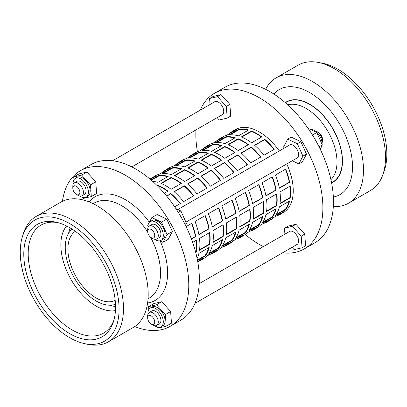 <?xml version="1.0" encoding="UTF-8"?>
<svg xmlns="http://www.w3.org/2000/svg" width="407" height="407" viewBox="0 0 407 407"><rect width="100%" height="100%" fill="white"/><g stroke="black" fill="none" stroke-linecap="round" stroke-linejoin="round"><path stroke-width="0.61" d="M308.135 128.429L316.768 132.529L322.339 144.923L320.167 149.064M316.768 132.529L312.449 135.022M322.339 144.923L319.052 146.82M296.55 158.277A7.54 4.355 -120 0 0 297.034 158.064A7.54 4.355 -120 0 0 298.189 152.02A7.54 4.355 -120 0 0 293.264 145.375A7.54 4.355 -120 0 0 289.489 145.004A7.54 4.355 -120 0 0 289.062 145.314M292.216 160.78L298.835 163.924L302.93 156.13L297.354 143.737L287.688 139.143L283.593 146.937L284.142 148.153M298.835 163.924L302.365 161.889L306.461 154.09L300.885 141.697L291.219 137.103L287.688 139.143M302.93 156.13L306.461 154.09M297.354 143.737L300.885 141.697M310.312 129.462A10.847 6.263 60 0 1 314.438 130.454A10.847 6.263 60 0 1 322.085 144.358M321.851 145.859A10.847 6.263 60 0 1 320.716 148.016M159.748 240.842L162.963 242.374L167.058 234.574L161.482 222.181L151.816 217.587L149.344 222.288M148.214 224.445L147.721 225.381L147.975 225.951M162.963 242.374L168.254 239.316L172.349 231.517L166.778 219.124L157.107 214.53L151.816 217.587M167.058 234.574L172.349 231.517M161.482 222.181L166.778 219.124M175.88 208.593L180.881 210.958L186.467 223.351L185.46 225.275M180.881 210.958L178.332 212.434M186.467 223.351L184.941 224.232M207.3 146.469A47.416 27.376 -120 0 0 206.181 147.059A47.416 27.376 -120 0 0 205.113 147.736M221.311 145.742A47.416 27.376 -120 0 0 212.485 144.984L203.22 150.331M193.89 154.212A47.416 27.376 -120 0 0 192.77 154.802A47.416 27.376 -120 0 0 191.702 155.479M207.901 153.485A47.416 27.376 -120 0 0 199.069 152.727L189.81 158.074M180.479 161.955A47.416 27.376 -120 0 0 179.36 162.546A47.416 27.376 -120 0 0 178.291 163.222M194.49 161.228A47.416 27.376 -120 0 0 185.658 160.47L176.399 165.817M167.068 169.699A47.416 27.376 -120 0 0 165.949 170.289A47.416 27.376 -120 0 0 164.881 170.96M181.079 168.971A47.416 27.376 -120 0 0 172.247 168.213L162.988 173.56M153.658 177.442A47.416 27.376 -120 0 0 152.539 178.032A47.416 27.376 -120 0 0 151.47 178.704M167.669 176.714A47.416 27.376 -120 0 0 158.837 175.956L151.373 180.265M234.122 130.988A47.416 27.376 -120 0 0 233.002 131.573A47.416 27.376 -120 0 0 231.934 132.25M248.133 130.26A47.416 27.376 -120 0 0 239.306 129.497L230.041 134.844M220.711 138.726A47.416 27.376 -120 0 0 219.592 139.316A47.416 27.376 -120 0 0 218.523 139.993M234.722 137.998A47.416 27.376 -120 0 0 225.895 137.24L216.631 142.587M167.643 191.295A47.416 27.376 -120 0 0 162.836 188.12A47.416 27.376 -120 0 0 157.718 185.617L157.356 185.831M181.054 183.552A47.416 27.376 -120 0 0 176.246 180.377A47.416 27.376 -120 0 0 171.128 177.879L161.314 183.547M194.465 175.809A47.416 27.376 -120 0 0 189.657 172.634A47.416 27.376 -120 0 0 184.539 170.136L174.725 175.804M207.875 168.066A47.416 27.376 -120 0 0 203.068 164.891A47.416 27.376 -120 0 0 197.95 162.393L188.136 168.06M221.286 160.327A47.416 27.376 -120 0 0 216.478 157.148A47.416 27.376 -120 0 0 211.36 154.65L201.546 160.317M234.697 152.584A47.416 27.376 -120 0 0 229.889 149.41A47.416 27.376 -120 0 0 224.771 146.907L214.957 152.574M248.107 144.841A47.416 27.376 -120 0 0 243.3 141.667A47.416 27.376 -120 0 0 238.181 139.163L228.368 144.831M261.518 137.098A47.416 27.376 -120 0 0 256.71 133.923A47.416 27.376 -120 0 0 251.592 131.42L241.778 137.088M253.149 207.458A47.914 27.661 60 0 1 253.149 219.276L263.38 213.365A47.914 27.661 -120 0 0 263.38 201.546L253.149 207.458M246.957 232.962L249.954 231.227A47.914 27.661 -120 0 0 253.846 229.614A47.914 27.661 -120 0 0 257.188 227.05L246.957 232.962A47.914 27.661 60 0 1 243.61 235.526L240.435 237.357A47.914 27.661 -120 0 0 243.778 234.793L233.547 240.7A47.914 27.661 60 0 1 230.199 243.269L227.025 245.1A47.914 27.661 -120 0 0 230.367 242.536L220.136 248.443A47.914 27.661 60 0 1 216.789 251.012L213.614 252.844A47.914 27.661 -120 0 0 216.956 250.28L206.725 256.186A47.914 27.661 60 0 1 203.378 258.75L200.203 260.587A47.914 27.661 -120 0 0 203.546 258.023L197.69 261.406M227.742 160.709A47.914 27.661 60 0 1 237.2 170.691L247.436 164.784A47.914 27.661 -120 0 0 237.978 154.802L227.742 160.709M235.226 198.25A47.914 27.661 60 0 1 239.143 211.426L249.379 205.52A47.914 27.661 -120 0 0 245.462 192.338L235.226 198.25M239.143 230.108A47.914 27.661 60 0 1 235.226 238.767L245.462 232.855A47.914 27.661 -120 0 0 249.379 224.201L239.143 230.108M226.323 222.944A47.914 27.661 60 0 1 226.323 234.763L236.559 228.851A47.914 27.661 -120 0 0 236.559 217.033L226.323 222.944M220.136 248.443L223.133 246.713A47.914 27.661 -120 0 0 227.025 245.1M200.921 176.195A47.914 27.661 60 0 1 210.378 186.177L220.614 180.27A47.914 27.661 -120 0 0 211.157 170.289L200.921 176.195M208.404 213.731A47.914 27.661 60 0 1 212.322 226.913L222.558 221.006A47.914 27.661 -120 0 0 218.64 207.824L208.404 213.731M212.322 245.594A47.914 27.661 60 0 1 208.404 254.248L218.64 248.341A47.914 27.661 -120 0 0 222.558 239.682L212.322 245.594M199.501 238.426A47.914 27.661 60 0 1 199.501 250.244L209.737 244.337A47.914 27.661 -120 0 0 209.737 232.519L199.501 238.426M197.751 261.737A47.914 27.661 -120 0 0 200.203 260.587M174.099 191.682A47.914 27.661 60 0 1 183.557 201.663L193.793 195.752A47.914 27.661 -120 0 0 184.335 185.77L174.099 191.682M191.417 238.985L195.736 236.487A47.914 27.661 -120 0 0 191.819 223.311L186.111 226.607M275.463 175.02A47.914 27.661 60 0 1 279.375 188.202L289.611 182.29A47.914 27.661 -120 0 0 285.694 169.108L275.463 175.02M279.375 206.878A47.914 27.661 60 0 1 275.463 215.537L285.694 209.63A47.914 27.661 -120 0 0 289.611 200.972L279.375 206.878M266.56 199.715A47.914 27.661 60 0 1 266.56 211.533L276.791 205.621A47.914 27.661 -120 0 0 276.791 193.803L266.56 199.715M260.368 225.219L263.365 223.484A47.914 27.661 -120 0 0 267.257 221.871A47.914 27.661 -120 0 0 270.599 219.307L260.368 225.219A47.914 27.661 60 0 1 257.021 227.783L253.846 229.614M241.153 152.966A47.914 27.661 60 0 1 250.61 162.948L260.846 157.041A47.914 27.661 -120 0 0 251.389 147.059L241.153 152.966M265.964 214.621A47.914 27.661 60 0 1 262.052 223.28L272.283 217.369A47.914 27.661 -120 0 0 276.2 208.715L265.964 214.621M262.052 182.763A47.914 27.661 60 0 1 265.964 195.94L276.2 190.033A47.914 27.661 -120 0 0 272.283 176.852L262.052 182.763M254.563 145.223A47.914 27.661 60 0 1 264.021 155.204L274.257 149.298A47.914 27.661 -120 0 0 264.799 139.316L254.563 145.223M273.779 217.475L276.775 215.746A47.914 27.661 -120 0 0 280.667 214.133A47.914 27.661 -120 0 0 284.01 211.564L273.779 217.475A47.914 27.661 60 0 1 270.431 220.039L267.257 221.871M279.97 191.972A47.914 27.661 60 0 1 279.97 203.79L290.201 197.883A47.914 27.661 -120 0 0 290.201 186.065L279.97 191.972M174.669 206.792L180.382 203.495A47.914 27.661 -120 0 0 170.925 193.513L166.605 196.011M195.701 252.442L196.327 252.081A47.914 27.661 -120 0 0 196.327 240.262L192.643 242.389M197.527 260.531L205.23 256.084A47.914 27.661 -120 0 0 209.147 247.425L198.911 253.337A47.914 27.661 60 0 1 197.115 258.465M194.994 221.474A47.914 27.661 60 0 1 198.911 234.656L209.147 228.744A47.914 27.661 -120 0 0 205.23 215.568L194.994 221.474M187.51 183.939A47.914 27.661 60 0 1 196.968 193.92L207.204 188.009A47.914 27.661 -120 0 0 197.746 178.027L187.51 183.939M206.72 256.186L209.722 254.456A47.914 27.661 -120 0 0 213.614 252.844M212.912 230.688A47.914 27.661 60 0 1 212.912 242.501L223.148 236.594A47.914 27.661 -120 0 0 223.148 224.776L212.912 230.688M225.732 237.851A47.914 27.661 60 0 1 221.815 246.51L232.051 240.598A47.914 27.661 -120 0 0 235.968 231.939L225.732 237.851M221.815 205.993A47.914 27.661 60 0 1 225.732 219.17L235.968 213.263A47.914 27.661 -120 0 0 232.051 200.081L221.815 205.993M214.331 168.452A47.914 27.661 60 0 1 223.789 178.434L234.025 172.527A47.914 27.661 -120 0 0 224.567 162.546L214.331 168.452M233.547 240.7L236.543 238.97A47.914 27.661 -120 0 0 240.435 237.357M239.733 215.201A47.914 27.661 60 0 1 239.733 227.02L249.969 221.108A47.914 27.661 -120 0 0 249.969 209.29L239.733 215.201M252.554 222.364A47.914 27.661 60 0 1 248.641 231.023L258.872 225.112A47.914 27.661 -120 0 0 262.79 216.458L252.554 222.364M248.641 190.507A47.914 27.661 60 0 1 252.554 203.683L262.79 197.777A47.914 27.661 -120 0 0 258.872 184.595L248.641 190.507M280.667 214.133L283.313 212.602A47.914 27.661 -120 0 0 286.762 163.929M279.278 150.961A47.914 27.661 -120 0 0 259.361 131.985A47.914 27.661 -120 0 0 235.404 129.614L232.753 131.14A47.914 27.661 -120 0 0 229.411 133.705M261.828 136.92A47.914 27.661 -120 0 0 256.71 133.516A47.914 27.661 -120 0 0 251.592 131.008L241.361 136.92A47.914 27.661 60 0 1 246.479 139.423A47.914 27.661 60 0 1 251.592 142.826L261.828 136.92M248.418 144.658A47.914 27.661 -120 0 0 243.3 141.26A47.914 27.661 -120 0 0 238.181 138.751L227.951 144.658A47.914 27.661 60 0 1 233.069 147.166A47.914 27.661 60 0 1 238.181 150.57L248.418 144.658M235.007 152.401A47.914 27.661 -120 0 0 229.889 148.998A47.914 27.661 -120 0 0 224.771 146.495L214.54 152.401A47.914 27.661 60 0 1 219.653 154.909A47.914 27.661 60 0 1 224.771 158.313L235.007 152.401M221.596 160.144A47.914 27.661 -120 0 0 216.478 156.741A47.914 27.661 -120 0 0 211.36 154.238L201.129 160.144A47.914 27.661 60 0 1 206.242 162.652A47.914 27.661 60 0 1 211.36 166.056L221.596 160.144M208.186 167.888A47.914 27.661 -120 0 0 203.068 164.484A47.914 27.661 -120 0 0 197.95 161.981L187.719 167.888A47.914 27.661 60 0 1 192.832 170.396A47.914 27.661 60 0 1 197.95 173.799L208.186 167.888M194.775 175.631A47.914 27.661 -120 0 0 189.657 172.227A47.914 27.661 -120 0 0 184.539 169.724L174.303 175.631A47.914 27.661 60 0 1 179.421 178.139A47.914 27.661 60 0 1 184.539 181.542L194.775 175.631M181.364 183.374A47.914 27.661 -120 0 0 176.246 179.97A47.914 27.661 -120 0 0 171.128 177.467L160.892 183.374A47.914 27.661 60 0 1 166.01 185.877A47.914 27.661 60 0 1 171.128 189.28L181.364 183.374M164.27 193.244L167.954 191.117A47.914 27.661 -120 0 0 162.836 187.713A47.914 27.661 -120 0 0 157.718 185.205L157.092 185.567M202.111 150.432A47.914 27.661 60 0 1 211.569 151.368L221.8 145.462A47.914 27.661 -120 0 0 212.347 144.526L202.111 150.432M150.325 179.365L156.181 175.987A47.914 27.661 -120 0 0 152.289 177.6L155.464 175.763A47.914 27.661 60 0 1 159.361 174.15L169.592 168.244A47.914 27.661 -120 0 0 165.7 169.856L168.874 168.02A47.914 27.661 60 0 1 172.772 166.407L183.002 160.5A47.914 27.661 -120 0 0 179.111 162.113L182.29 160.277A47.914 27.661 60 0 1 186.182 158.664L196.413 152.757A47.914 27.661 -120 0 0 192.521 154.37A47.914 27.661 -120 0 0 189.179 156.934M175.29 165.919A47.914 27.661 60 0 1 184.742 166.855L194.978 160.948A47.914 27.661 -120 0 0 185.526 160.012L175.29 165.919M165.7 169.856A47.914 27.661 -120 0 0 162.357 172.42M152.584 181.329A47.914 27.661 60 0 1 157.921 182.341L168.157 176.429A47.914 27.661 -120 0 0 158.705 175.493L150.997 179.945M192.521 154.37L195.701 152.533A47.914 27.661 60 0 1 199.593 150.921L209.824 145.014A47.914 27.661 -120 0 0 205.932 146.627L209.112 144.795A47.914 27.661 60 0 1 213.003 143.178L223.24 137.271A47.914 27.661 -120 0 0 219.342 138.884L222.522 137.052A47.914 27.661 60 0 1 226.414 135.439L236.65 129.528A47.914 27.661 -120 0 0 232.753 131.14M215.522 142.689A47.914 27.661 60 0 1 224.979 143.625L235.21 137.719A47.914 27.661 -120 0 0 225.758 136.783L215.522 142.689M219.342 138.884A47.914 27.661 -120 0 0 216 141.448M228.932 134.946A47.914 27.661 60 0 1 238.39 135.882L248.621 129.975A47.914 27.661 -120 0 0 239.168 129.039L228.932 134.946M152.289 177.6A47.914 27.661 -120 0 0 150.066 179.146M161.879 173.662A47.914 27.661 60 0 1 171.332 174.598L181.568 168.691A47.914 27.661 -120 0 0 172.115 167.75L161.879 173.662M179.111 162.113A47.914 27.661 -120 0 0 175.768 164.677M188.7 158.175A47.914 27.661 60 0 1 198.153 159.112L208.389 153.205A47.914 27.661 -120 0 0 198.937 152.269L188.7 158.175M205.932 146.627A47.914 27.661 -120 0 0 202.589 149.191M260.587 157.188A47.416 27.376 -120 0 0 251.251 147.359L241.31 153.103M265.888 222.029A47.416 27.376 -120 0 0 267.007 221.439A47.416 27.376 -120 0 0 268.076 220.767M262.693 222.37L271.952 217.023A47.416 27.376 -120 0 0 275.712 208.995M266.621 211.085L276.434 205.418A47.416 27.376 -120 0 0 276.48 193.986M265.929 195.742L275.87 190.003A47.416 27.376 -120 0 0 272.029 177.004M273.997 149.445A47.416 27.376 -120 0 0 264.662 139.616L254.721 145.36M279.299 214.286A47.416 27.376 -120 0 0 280.418 213.7A47.416 27.376 -120 0 0 281.486 213.024M276.104 214.626L285.363 209.279A47.416 27.376 -120 0 0 289.123 201.251M280.031 203.342L289.845 197.675A47.416 27.376 -120 0 0 289.891 186.243M279.339 187.998L289.28 182.26A47.416 27.376 -120 0 0 285.439 169.261M180.123 203.642A47.416 27.376 -120 0 0 170.787 193.818L166.728 196.159M195.609 252.081L195.971 251.872A47.416 27.376 -120 0 0 196.016 240.44M191.346 238.802L195.406 236.457A47.416 27.376 -120 0 0 191.56 223.458M193.534 195.904A47.416 27.376 -120 0 0 184.198 186.075L174.257 191.814M198.835 260.745A47.416 27.376 -120 0 0 199.954 260.154A47.416 27.376 -120 0 0 201.022 259.478M197.436 260.048L204.899 255.733A47.416 27.376 -120 0 0 208.659 247.71M199.562 249.796L209.381 244.129A47.416 27.376 -120 0 0 209.427 232.697M198.875 234.452L208.816 228.714A47.416 27.376 -120 0 0 204.975 215.715M206.944 188.161A47.416 27.376 -120 0 0 197.609 178.332L187.668 184.071M212.245 253.001A47.416 27.376 -120 0 0 213.365 252.411A47.416 27.376 -120 0 0 214.433 251.735M209.05 253.342L218.31 247.995A47.416 27.376 -120 0 0 222.069 239.967M212.973 242.053L222.792 236.391A47.416 27.376 -120 0 0 222.838 224.954M212.286 226.714L222.227 220.97A47.416 27.376 -120 0 0 218.386 207.972M220.355 180.418A47.416 27.376 -120 0 0 211.019 170.589L201.078 176.328M225.656 245.258A47.416 27.376 -120 0 0 226.775 244.668A47.416 27.376 -120 0 0 227.844 243.991M222.461 245.599L231.72 240.252A47.416 27.376 -120 0 0 235.48 232.224M226.384 234.315L236.202 228.648A47.416 27.376 -120 0 0 236.248 217.211M225.697 218.971L235.638 213.227A47.416 27.376 -120 0 0 231.797 200.229M233.766 172.675A47.416 27.376 -120 0 0 224.43 162.846L214.489 168.584M239.067 237.515A47.416 27.376 -120 0 0 240.186 236.925A47.416 27.376 -120 0 0 241.254 236.248M235.872 237.856L245.131 232.509A47.416 27.376 -120 0 0 248.891 224.481M239.799 226.572L249.613 220.904A47.416 27.376 -120 0 0 249.659 209.473M239.107 211.228L249.048 205.484A47.416 27.376 -120 0 0 245.207 192.486M247.176 164.932A47.416 27.376 -120 0 0 237.841 155.103L227.9 160.841M252.477 229.772A47.416 27.376 -120 0 0 253.597 229.182A47.416 27.376 -120 0 0 254.665 228.505M249.282 230.113L258.542 224.766A47.416 27.376 -120 0 0 262.301 216.738M253.21 218.829L263.024 213.161A47.416 27.376 -120 0 0 263.07 201.73M252.518 203.485L262.459 197.741A47.416 27.376 -120 0 0 258.618 184.742M251.592 131.008L251.592 131.42M157.718 185.205L157.718 185.617M171.128 177.467L171.128 177.879M184.539 169.724L184.539 170.136M197.95 161.981L197.95 162.393M211.36 154.238L211.36 154.65M224.771 146.495L224.771 146.907M238.181 138.751L238.181 139.163M251.389 147.059L251.251 147.359M225.758 136.783L225.895 137.24M272.283 217.369L271.952 217.023M276.791 205.621L276.434 205.418M276.2 190.033L275.87 190.003M264.799 139.316L264.662 139.616M239.168 129.039L239.306 129.497M285.694 209.63L285.363 209.279M290.201 197.883L289.845 197.675M289.611 182.29L289.28 182.26M170.925 193.513L170.787 193.818M196.327 252.081L195.971 251.872M195.736 236.487L195.406 236.457M184.335 185.77L184.198 186.075M158.705 175.493L158.837 175.956M205.23 256.084L204.899 255.733M209.737 244.337L209.381 244.129M209.147 228.744L208.816 228.714M197.746 178.027L197.609 178.332M172.115 167.75L172.247 168.213M218.64 248.341L218.31 247.995M223.148 236.594L222.792 236.391M222.558 221.006L222.227 220.97M211.157 170.289L211.019 170.589M185.526 160.012L185.658 160.47M232.051 240.598L231.72 240.252M236.559 228.851L236.202 228.648M235.968 213.263L235.638 213.227M224.567 162.546L224.43 162.846M198.937 152.269L199.069 152.727M245.462 232.855L245.131 232.509M249.969 221.108L249.613 220.904M249.379 205.52L249.048 205.484M237.978 154.802L237.841 155.103M212.347 144.526L212.485 144.984M258.872 225.112L258.542 224.766M263.38 213.365L263.024 213.161M262.79 197.777L262.459 197.741M148.041 298.769L149.171 298.117A54.899 31.695 -120 0 0 150.519 237.139M147.751 232.346A54.899 31.695 -120 0 0 121.718 205.744A54.899 31.695 -120 0 0 94.271 203.027L93.142 203.678M22.385 236.767L23.341 233.674A72.37 41.784 60 0 1 36.126 216.422L60.831 202.162A72.37 41.784 60 0 1 97.019 205.744A72.37 41.784 60 0 1 144.297 269.52A72.37 41.784 60 0 1 133.201 327.508L108.496 341.773A72.37 41.784 60 0 1 87.164 344.22L84.005 343.503A69.872 40.344 60 0 1 69.663 337.678A69.872 40.344 60 0 1 22.385 236.767A69.872 40.344 60 0 1 69.663 223.575A69.872 40.344 60 0 1 118.539 300.473A69.872 40.344 60 0 1 84.005 343.503M36.126 216.422A72.37 41.784 60 0 1 72.314 220.009A72.37 41.784 60 0 1 119.592 283.781A72.37 41.784 60 0 1 108.496 341.773M69.663 333.603A64.881 37.459 60 0 1 24.283 262.2A64.881 37.459 60 0 1 56.349 222.242A64.881 37.459 60 0 1 69.663 227.65A64.881 37.459 60 0 1 113.568 321.352A64.881 37.459 60 0 1 69.663 333.603M114.026 319.765A62.388 36.02 60 0 1 110.587 326.526A62.388 36.02 60 0 1 72.314 330.036A62.388 36.02 60 0 1 29.68 267.592A62.388 36.02 60 0 1 50.376 222.237A62.388 36.02 60 0 1 57.952 222.644M115.44 310.602A49.908 28.816 60 0 1 96.133 306.095A49.908 28.816 60 0 1 65.095 266.814A49.908 28.816 60 0 1 66.59 225.992M68.58 233.343A49.908 28.816 60 0 1 70.131 227.92M115.481 304.304A43.671 25.214 60 0 1 96.133 301.002A43.671 25.214 60 0 1 68.284 264.672A43.671 25.214 60 0 1 72.064 229.105M285.444 102.803A46.169 26.653 60 0 1 286.564 102.091A46.169 26.653 60 0 1 309.651 104.375A46.169 26.653 60 0 1 339.809 145.06A46.169 26.653 60 0 1 332.733 182.056A46.169 26.653 60 0 1 331.552 182.672M287.734 104.848A43.671 25.214 60 0 1 306.12 108.45A43.671 25.214 60 0 1 333.699 143.997A43.671 25.214 60 0 1 330.932 179.665M322.059 142.74A7.489 4.324 -120 0 0 322.38 140.837A7.489 4.324 -120 0 0 317.084 131.665L317.084 131.665A7.489 4.324 -120 0 0 315.277 130.993M318.849 132.687L317.084 131.665L318.849 132.687A4.991 2.88 60 0 1 322.38 138.797L322.38 140.837M221.683 115.059A7.54 4.355 -120 0 0 222.166 114.84A7.54 4.355 -120 0 0 223.728 111.391A7.54 4.355 -120 0 0 220.436 103.8A7.54 4.355 -120 0 0 214.626 101.781A7.54 4.355 -120 0 0 214.199 102.091M296.55 244.724A7.54 4.355 -120 0 0 297.034 244.51A7.54 4.355 -120 0 0 298.596 241.061A7.54 4.355 -120 0 0 295.304 233.47A7.54 4.355 -120 0 0 289.489 231.451A7.54 4.355 -120 0 0 289.062 231.761M200.229 110.155A89.84 51.867 60 0 1 214.438 93.305A89.84 51.867 60 0 1 259.361 97.756A89.84 51.867 60 0 1 318.05 176.923A89.84 51.867 60 0 1 304.278 248.911A89.84 51.867 60 0 1 282.58 252.793M263.334 246.611A89.84 51.867 60 0 1 259.361 244.459A89.84 51.867 60 0 1 245.223 234.463M214.438 93.305L225.025 87.195A89.84 51.867 60 0 1 269.948 91.641A89.84 51.867 60 0 1 328.637 170.808A89.84 51.867 60 0 1 314.865 242.796L304.278 248.911M72.817 186.248A7.489 4.324 60 0 1 74.369 182.819A7.489 4.324 60 0 1 80.138 184.824A7.489 4.324 60 0 1 83.404 192.358A7.489 4.324 60 0 1 81.858 195.787A7.489 4.324 60 0 1 78.113 195.416L76.348 194.398A4.991 2.88 -120 0 0 79.879 192.358A4.991 2.88 -120 0 0 76.348 186.248A4.991 2.88 -120 0 0 72.817 188.283L72.817 186.248M81.858 195.787L84.503 194.256A7.489 4.324 -120 0 0 86.055 190.832A7.489 4.324 -120 0 0 82.784 183.298A7.489 4.324 -120 0 0 77.015 181.293L74.369 182.819M147.685 317.953L147.685 315.918A7.489 4.324 60 0 1 149.232 312.49A7.489 4.324 60 0 1 155.001 314.494A7.489 4.324 60 0 1 158.272 322.029A7.489 4.324 60 0 1 156.72 325.458A7.489 4.324 60 0 1 152.976 325.086L151.211 324.069A4.991 2.88 -120 0 0 154.741 322.029A4.991 2.88 -120 0 0 151.211 315.918A4.991 2.88 -120 0 0 147.685 317.953A4.991 2.88 -120 0 0 151.211 324.069M156.72 325.458L159.366 323.926A7.489 4.324 -120 0 0 160.918 320.502A7.489 4.324 -120 0 0 157.651 312.968A7.489 4.324 -120 0 0 151.882 310.963L149.232 312.49M79.92 196.093A10.847 6.263 -120 0 0 86.182 197.166A10.847 6.263 -120 0 0 88.426 192.201A10.847 6.263 -120 0 0 83.694 181.288A10.847 6.263 -120 0 0 75.336 178.383A10.847 6.263 -120 0 0 73.092 183.348A10.847 6.263 -120 0 0 73.138 184.34M86.182 197.166L87.948 196.149A10.847 6.263 -120 0 0 90.191 191.183A10.847 6.263 -120 0 0 85.46 180.27A10.847 6.263 -120 0 0 77.101 177.366L75.336 178.383M154.787 325.763A10.847 6.263 -120 0 0 161.045 326.836A10.847 6.263 -120 0 0 163.293 321.871A10.847 6.263 -120 0 0 158.557 310.958A10.847 6.263 -120 0 0 150.203 308.053A10.847 6.263 -120 0 0 147.955 313.019A10.847 6.263 -120 0 0 148 314.011M161.045 326.836L162.81 325.819A10.847 6.263 -120 0 0 165.059 320.853A10.847 6.263 -120 0 0 160.322 309.941A10.847 6.263 -120 0 0 151.969 307.036L150.203 308.053M62.439 201.312A89.84 51.867 60 0 1 80.332 170.731A89.84 51.867 60 0 1 125.249 175.183A89.84 51.867 60 0 1 183.939 254.35A89.84 51.867 60 0 1 170.167 326.338A89.84 51.867 60 0 1 134.737 326.541M80.332 170.731L90.919 164.621A89.84 51.867 60 0 1 135.836 169.068A89.84 51.867 60 0 1 194.526 248.234A89.84 51.867 60 0 1 180.754 320.223L170.167 326.338M115.196 300.397A39.927 23.051 60 0 1 96.133 297.944A39.927 23.051 60 0 1 70.294 263.563A39.927 23.051 60 0 1 75.31 231.308M152.976 238.639L151.211 237.622A4.991 2.88 -120 0 0 154.741 235.582A4.991 2.88 -120 0 0 151.211 229.472A4.991 2.88 -120 0 0 147.685 231.507A4.991 2.88 -120 0 0 151.211 237.622L152.976 238.639A7.489 4.324 60 0 0 156.72 239.011L159.366 237.479A7.489 4.324 -120 0 0 160.516 231.481A7.489 4.324 -120 0 0 155.622 224.883A7.489 4.324 -120 0 0 151.882 224.516L149.232 226.043A7.489 4.324 60 0 1 152.976 226.414A7.489 4.324 60 0 1 157.87 233.013A7.489 4.324 60 0 1 156.72 239.011M154.787 239.316A10.847 6.263 -120 0 0 155.622 239.85A10.847 6.263 -120 0 0 161.045 240.389A10.847 6.263 -120 0 0 162.708 231.7A10.847 6.263 -120 0 0 155.622 222.146A10.847 6.263 -120 0 0 150.203 221.606A10.847 6.263 -120 0 0 148 227.564M161.045 240.389L162.81 239.372A10.847 6.263 -120 0 0 164.474 230.683A10.847 6.263 -120 0 0 157.387 221.123A10.847 6.263 -120 0 0 151.969 220.589L150.203 221.606M89.281 201.958A59.89 34.58 60 0 1 125.249 199.633A59.89 34.58 60 0 1 149.364 222.258M160.18 241.046A59.89 34.58 60 0 1 147.599 302.976M147.685 231.507L147.685 229.472A7.489 4.324 60 0 1 149.232 226.043M157.326 327.06L158.242 328.083L166.188 326.236L171.479 323.178L170.63 311.523L161.828 301.714L153.882 303.561L148.591 306.619L148.799 309.468M82.463 197.39L83.379 198.413L91.321 196.566L96.617 193.508L95.762 181.853L86.966 172.044L79.019 173.891L73.723 176.948L73.932 179.797M166.188 326.236L165.334 314.575L156.532 304.772L148.591 306.619M156.532 304.772L161.828 301.714M165.334 314.575L170.63 311.523M91.321 196.566L90.471 184.905L95.762 181.853M90.471 184.905L81.67 175.102L73.723 176.948M81.67 175.102L86.966 172.044M72.817 188.283A4.991 2.88 -120 0 0 76.348 194.398M197.426 151.674A89.84 51.867 60 0 1 195.96 129.909M217.18 117.659L219.251 119.968L227.198 118.116L230.723 116.081L229.874 104.426L221.072 94.617L213.126 96.464L209.595 98.504L210.037 104.492M292.043 247.329L294.113 249.639L302.06 247.787L305.591 245.752L304.736 234.096L295.935 224.288L287.993 226.134L284.462 228.174L284.9 234.162M302.06 247.787L301.205 236.131L292.409 226.323L284.462 228.174M292.409 226.323L295.935 224.288M301.205 236.131L304.736 234.096M227.198 118.116L226.343 106.461L229.874 104.426M226.343 106.461L217.542 96.652L209.595 98.504M217.542 96.652L221.072 94.617M115.542 306.573A49.908 28.816 60 0 1 110.068 305.209M285.251 102.635A46.418 26.801 60 0 1 286.442 101.877A46.418 26.801 60 0 1 309.651 104.172A46.418 26.801 60 0 1 339.972 145.075A46.418 26.801 60 0 1 332.855 182.27A46.418 26.801 60 0 1 331.598 182.921M273.911 94.078A60.643 35.012 60 0 1 309.651 92.562A60.643 35.012 60 0 1 350.702 151.485A60.643 35.012 60 0 1 333.348 197.019M265.644 89.326A72.37 41.784 60 0 1 276.114 77.869A72.37 41.784 60 0 1 312.296 81.456A72.37 41.784 60 0 1 359.574 145.228A72.37 41.784 60 0 1 348.478 203.22A72.37 41.784 60 0 1 333.323 206.558M276.114 77.869L298.168 65.135A72.37 41.784 60 0 1 317.887 62.357A72.37 41.784 60 0 1 334.356 68.722A72.37 41.784 60 0 1 382.804 174.796A72.37 41.784 60 0 1 370.538 190.486L348.478 203.22M317.887 62.357L322.125 63.141A69.251 39.983 60 0 1 337.881 69.231A69.251 39.983 60 0 1 384.244 170.737L382.804 174.796M332.733 182.056L335.134 180.667M185.923 222.151L297.461 157.753M112.612 160.74L215.11 101.562M194.963 303.378L297.461 244.2M199.237 283.618L289.972 231.232M131.858 166.916L222.593 114.53M177.844 209.524L289.972 144.785M286.564 102.091L288.97 100.702"/></g></svg>
